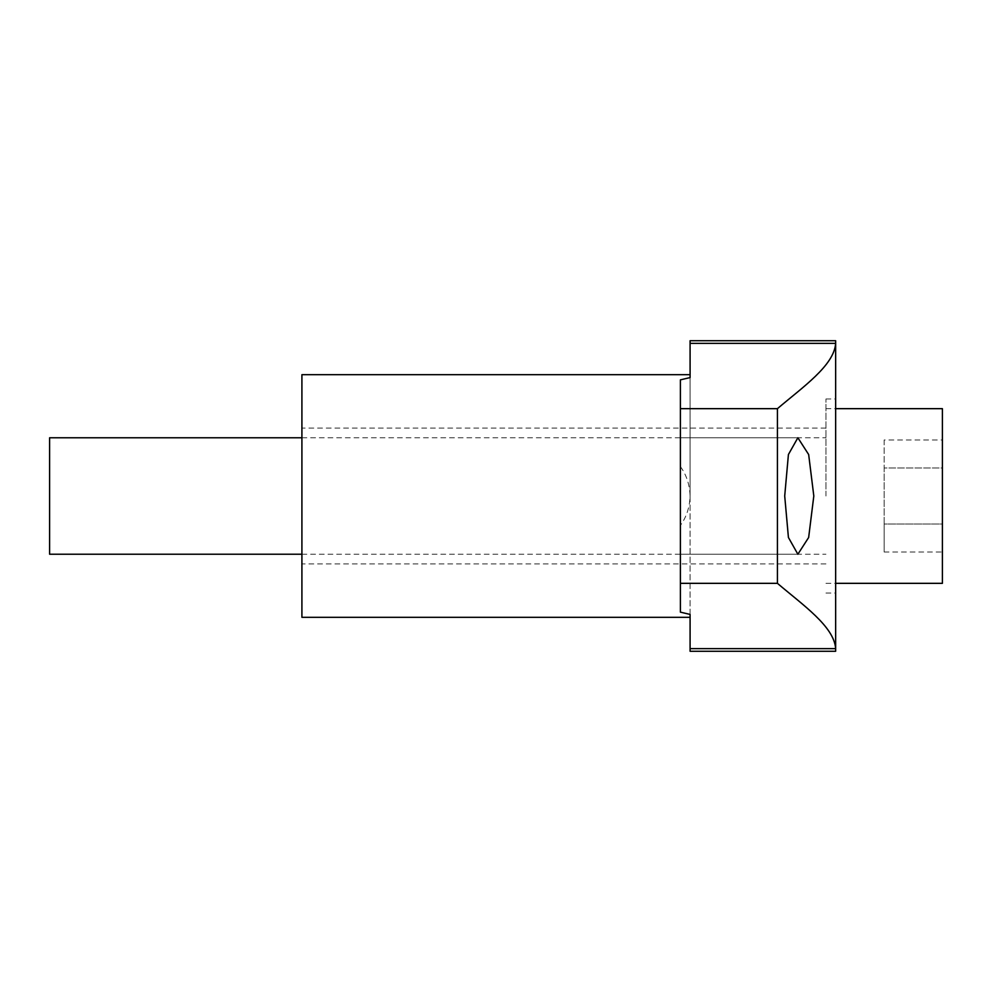 <?xml version="1.0" encoding="UTF-8"?>
<svg xmlns="http://www.w3.org/2000/svg" width="992" height="992" viewBox="0 0 992 992"><rect width="100%" height="100%" fill="white"/><g stroke="black" fill="none" stroke-linecap="round" stroke-linejoin="round"><path stroke-width="0.74" stroke-dasharray="4.96 3.72" d="M835.648 651.273L835.648 340.727M825.952 496L825.952 398.958L825.952 496M690.085 340.727L690.085 617.309M301.915 374.691L301.915 617.309M680.388 466.575C686.464 474.87 689.7 484.679 690.085 496C689.713 507.284 686.476 517.092 680.388 525.425L680.388 379.862M680.388 612.138L680.388 525.425M690.085 374.691L690.085 651.273M690.085 496L690.085 377.58L690.085 496M49.6 554.23L49.6 437.77M942.4 583.333L942.4 408.667M884.17 552.023L884.17 524.012L942.4 524.012L942.4 467.988L942.4 552.023L942.4 524.012L884.17 524.012L884.17 467.988L942.4 467.988L942.4 439.977L942.4 467.988L884.17 467.988L884.17 552.023L942.4 552.023M884.17 439.977L884.17 467.988L884.17 439.977L942.4 439.977M825.952 398.958L835.648 398.958M825.952 428.073L301.915 428.073M797.866 437.77L680.388 437.77M797.866 554.23L680.388 554.23M825.952 563.927L301.915 563.927M825.952 593.042L835.648 593.042M301.915 554.23L825.952 554.23M825.952 583.333L835.648 583.333M825.952 408.667L835.648 408.667M301.915 437.77L825.952 437.77"/><path stroke-width="1.49" d="M690.085 343.368L690.085 340.727L835.648 340.727L835.648 343.368L690.085 343.368L690.085 377.58L690.085 374.691L301.915 374.691L301.915 617.309L690.085 617.309L690.085 614.42L680.388 612.138L680.388 583.333L777.43 583.333C802.726 604.897 834.111 626.473 835.648 648.632L835.648 651.273L690.085 651.273L690.085 614.42M784.709 496L788.417 454.522L797.866 437.77L808.666 454.547L813.812 496L808.654 537.49L797.866 554.23L788.417 537.466L784.709 496M690.085 377.58L680.388 379.862L680.388 583.333M690.085 648.632L835.648 648.632L835.648 343.368C834.111 365.527 802.726 387.103 777.43 408.667L680.388 408.667M777.43 408.667L777.43 583.333M301.915 437.77L49.6 437.77L49.6 554.23L301.915 554.23M835.648 408.667L942.4 408.667L942.4 583.333L835.648 583.333"/></g></svg>
